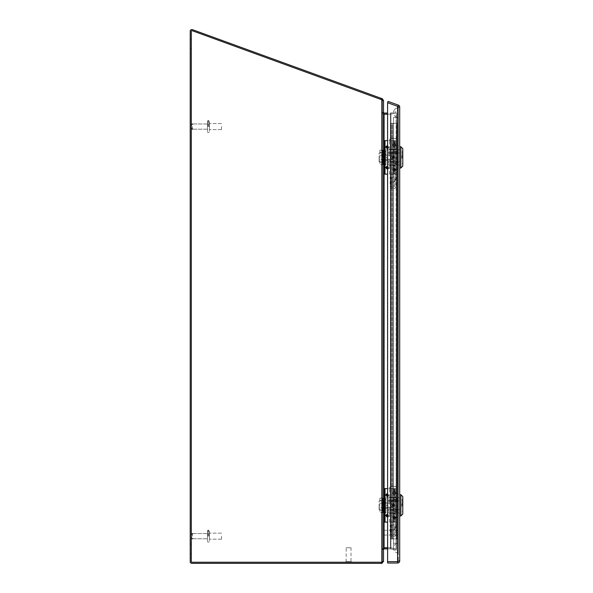 <?xml version="1.0" encoding="UTF-8"?>
<svg xmlns="http://www.w3.org/2000/svg" width="593" height="593" viewBox="0 0 593 593"><rect width="100%" height="100%" fill="white"/><g stroke="black" fill="none" stroke-linecap="round" stroke-linejoin="round"><path stroke-width="0.44" stroke-dasharray="2.96 2.22" d="M391.773 530.179L394.212 530.179L391.773 530.179L390.809 529.208L395.175 529.208L395.175 488.617L389.549 488.617L396.428 488.617L390.78 488.617L390.78 522.099L390.402 522.099L390.402 488.617L387.614 488.617M394.212 530.179L395.175 529.208L390.809 529.208L390.809 488.617M396.628 488.617L389.356 488.617L396.628 488.617A2.29 2.29 0 0 0 393.96 486.356L392.025 486.356L393.96 486.356M389.356 488.617A2.29 2.29 0 0 1 392.025 486.356M387.614 515.317A0.423 0.423 0 0 1 387.614 515.94M387.614 514.175L388.8 515.628L387.614 517.074M387.614 494.777A0.423 0.423 0 0 1 387.614 495.4M387.614 493.635L388.8 495.088L387.614 496.534M392.892 505.355A0.423 0.415 90 0 1 392.477 505.785A0.423 0.415 90 0 1 392.062 505.355A0.423 0.415 90 0 1 392.477 504.932A0.423 0.415 90 0 1 392.892 505.355M393.737 505.355C392.781 507.26 391.817 507.26 390.861 505.355C391.817 503.45 392.781 503.45 393.737 505.355M395.331 491.486L395.331 516.273L392.84 516.755L392.84 518.742L395.331 519.223L395.331 522.099L390.402 522.099L390.402 488.617L395.331 488.617L390.654 488.617L395.175 488.617L395.175 497.386L389.549 497.386L396.428 497.386L396.428 488.617L396.428 522.099L389.549 522.099L395.331 522.099L395.331 488.617L395.331 491.486L392.84 491.975L392.04 492.968L392.84 493.954L395.331 494.443M391.061 505.355A1.527 1.49 90 0 1 392.551 503.828A1.527 1.49 90 0 1 394.034 505.355A1.527 1.49 90 0 1 392.551 506.882A1.527 1.49 90 0 1 391.061 505.355M385.798 515.628A1.527 1.527 0 0 1 387.325 514.101A1.527 1.527 0 0 1 388.852 515.628A1.527 1.527 0 0 1 387.325 517.155A1.527 1.527 0 0 1 385.798 515.628M385.798 495.088A1.527 1.527 0 0 1 387.325 493.561A1.527 1.527 0 0 1 388.852 495.088A1.527 1.527 0 0 1 387.325 496.615A1.527 1.527 0 0 1 385.798 495.088M396.428 492.227L394.182 492.227L392.662 492.968L394.182 493.702L396.428 493.702M387.614 522.099L383.515 522.099L383.515 488.617L383.515 522.099M390.78 522.099L396.428 522.099L396.428 513.33L389.549 513.33L395.175 513.33L395.175 522.099M384.62 522.099L384.62 488.617M383.515 488.617L390.78 488.617M392.84 518.742L395.331 518.742L395.331 516.273M395.331 518.742L395.331 519.223M394.478 488.617L394.478 497.386L390.654 497.386L396.428 497.386L396.428 513.33L390.654 513.33L394.478 513.33L394.478 522.099M394.182 522.099L394.182 518.482L396.428 518.482M394.182 518.482L392.729 517.837L394.182 517.014L394.182 493.702M394.478 497.386L395.175 497.386M394.478 513.33L395.175 513.33M396.428 517.014L394.182 517.014M191.309 536.168C191.309 537.895 191.309 537.895 191.309 536.168C191.309 537.895 191.309 537.895 191.309 536.168C191.309 534.449 191.309 534.449 191.309 536.168C191.309 534.449 191.309 534.449 191.309 536.168C191.309 537.895 191.309 537.895 191.309 536.168C191.309 537.895 191.309 537.895 191.309 536.168C191.309 534.449 191.309 534.449 191.309 536.168C191.309 534.449 191.309 534.449 191.309 536.168M207.491 536.168C207.491 542.654 207.491 542.654 207.491 536.168C207.491 542.654 207.491 542.654 207.491 536.168L207.491 533.559L207.491 536.168C207.491 529.69 207.491 529.69 207.491 536.168C207.491 529.69 207.491 529.69 207.491 536.168C207.491 542.654 207.491 542.654 207.491 536.168C207.491 542.654 207.491 542.654 207.491 536.168L207.491 533.559L207.491 536.168C207.491 529.69 207.491 529.69 207.491 536.168C207.491 529.69 207.491 529.69 207.491 536.168M209.425 536.168C209.425 542.654 209.425 542.654 209.425 536.168C209.425 542.654 209.425 542.654 209.425 536.168L209.425 533.151L209.425 536.168C209.425 529.69 209.425 529.69 209.425 536.168C209.425 529.69 209.425 529.69 209.425 536.168L209.425 539.193L209.425 536.168C209.425 542.654 209.425 542.654 209.425 536.168C209.425 542.654 209.425 542.654 209.425 536.168L209.425 533.151L209.425 536.168C209.425 529.69 209.425 529.69 209.425 536.168C209.425 529.69 209.425 529.69 209.425 536.168L209.425 539.193L209.425 536.168M221.508 536.168L221.508 539.193L221.508 536.168M346.171 547.747L351.004 547.747L346.171 547.747L346.171 561.645L351.004 561.645L346.171 561.645M351.004 547.747L351.004 561.645M351.301 561.645L345.875 561.645L351.301 561.645L351.301 562.246L345.875 562.246L351.301 562.246M345.875 561.645L345.875 562.246M389.141 512.945L389.141 510.87A0.771 0.771 0 0 1 388.593 510.128L397.392 510.128L388.593 510.128L388.593 509.676A0.771 0.771 0 0 1 389.141 508.935L396.836 508.935L396.836 501.745A0.771 0.771 0 0 0 397.392 501.003L388.593 501.003L397.392 501.003L397.392 500.551A0.771 0.771 0 0 0 396.836 499.81L396.836 497.735L389.141 497.735L389.141 499.81L396.836 499.81L389.141 499.81A0.771 0.771 0 0 0 388.593 500.551L397.392 500.551L388.593 500.551L388.593 501.003A0.771 0.771 0 0 0 389.141 501.745L396.836 501.745L389.141 501.745L389.141 508.935L396.836 508.935A0.771 0.771 0 0 1 397.392 509.676L388.593 509.676L397.392 509.676L397.392 510.128A0.771 0.771 0 0 1 396.836 510.87L389.141 510.87L396.836 510.87L396.836 512.945L389.141 512.945L396.836 512.945M390.668 512.945L395.309 512.945L390.668 512.945L390.668 497.735L395.309 497.735L390.668 497.735M395.309 512.945L395.309 497.735M389.141 497.735L396.836 497.735M383.812 532.647L383.812 530.231L383.812 532.647M397.703 532.647L397.703 535.368L397.703 532.647M398.303 532.647L398.303 535.368L398.303 532.647M398.303 560.956L399.697 560.956L397.614 560.956L397.614 561.645L387.614 561.645L387.614 563.039L397.614 563.039A2.09 2.09 0 0 0 399.697 560.956L398.303 560.956L398.303 107.081L398.303 560.956L397.614 560.956L398.303 560.956A0.697 0.697 0 0 1 397.614 561.653L397.614 560.956L397.614 561.645L387.614 561.645L397.614 561.645L397.614 563.039L397.614 561.653L387.614 561.653L387.614 102.708L387.614 561.645L387.614 102.708L397.614 106.34L387.614 102.708L388.059 101.381L398.326 105.117L397.851 106.429A0.697 0.697 0 0 1 398.303 107.081L399.697 107.081A2.09 2.09 0 0 0 398.326 105.117L397.851 106.429L387.585 102.693L397.614 106.34L397.614 107.081L397.614 106.34L397.614 107.081L399.697 107.081L398.303 107.081M398.303 500.87L398.303 509.802L398.303 500.87L399.697 500.87L398.303 500.87M398.303 512.982L398.303 509.802L398.303 512.982L399.697 512.982L399.697 497.69L399.697 512.982L398.348 512.982L398.348 497.69L398.348 512.982L399.697 512.982L399.697 509.802L398.348 509.802L399.697 509.802L399.697 512.982L398.303 512.982M398.303 152.912L398.303 161.845L398.303 152.912L399.697 152.912L398.303 152.912M398.303 165.024L398.303 161.845L398.303 165.024L399.697 165.024L399.697 149.732L399.697 165.024L398.348 165.024L398.348 149.732L398.348 165.024L399.697 165.024L399.697 161.845L398.348 161.845L399.697 161.845L399.697 165.024L398.303 165.024M398.303 497.69L399.697 497.69L398.348 497.69L399.697 497.69L399.697 509.802L399.697 500.87L398.348 500.87L399.697 500.87L399.697 497.69L398.303 497.69M398.303 509.802L399.697 509.802L398.303 509.802M398.303 149.732L399.697 149.732L398.348 149.732L399.697 149.732L399.697 161.845L399.697 152.912L398.348 152.912L399.697 152.912L399.697 149.732L398.303 149.732M398.303 161.845L399.697 161.845L398.303 161.845M399.697 560.956L399.697 107.081M397.851 106.429L398.326 105.117M397.614 563.039L397.614 561.653M397.569 123.322L397.569 538.933L397.569 123.322L396.739 123.322L397.569 123.322L397.569 538.933L396.739 538.933L398.303 538.933L390.453 538.933L397.569 538.933L397.569 123.322L391.187 123.322L398.303 123.322L390.453 123.322L397.569 123.322M392.017 538.933L396.739 538.933L391.187 538.933L392.736 538.933L392.017 538.933L392.736 538.933L392.736 123.322L392.736 538.933L392.736 123.322L392.736 538.933L390.453 538.933L390.453 123.322L392.017 123.322L390.453 123.322L390.453 538.933L390.453 123.322L390.453 538.933L398.303 538.933L398.303 123.322L391.187 123.322L391.187 538.933L391.187 123.322L391.187 538.933L391.187 123.322L398.303 123.322L398.303 538.933L390.453 538.933L397.569 538.933L391.187 538.933L392.736 538.933L392.017 538.933L392.017 123.322L391.187 123.322L392.736 123.322L390.453 123.322L396.739 123.322L390.453 123.322L392.017 123.322L392.017 538.933M389.141 164.987L389.141 162.912A0.771 0.771 0 0 1 388.593 162.171L397.392 162.171L388.593 162.171L388.593 161.719A0.771 0.771 0 0 1 389.141 160.977L396.836 160.977L396.836 153.787A0.771 0.771 0 0 0 397.392 153.046L388.593 153.046L397.392 153.046L397.392 152.594A0.771 0.771 0 0 0 396.836 151.852L396.836 149.777L389.141 149.777L389.141 151.852L396.836 151.852L389.141 151.852A0.771 0.771 0 0 0 388.593 152.594L397.392 152.594L388.593 152.594L388.593 153.046A0.771 0.771 0 0 0 389.141 153.787L396.836 153.787L389.141 153.787L389.141 160.977L396.836 160.977A0.771 0.771 0 0 1 397.392 161.719L388.593 161.719L397.392 161.719L397.392 162.171A0.771 0.771 0 0 1 396.836 162.912L389.141 162.912L396.836 162.912L396.836 164.987L389.141 164.987L396.836 164.987M390.668 164.987L395.309 164.987L390.668 164.987L390.668 149.777L395.309 149.777L390.668 149.777M395.309 164.987L395.309 149.777M389.141 149.777L396.836 149.777M391.187 123.322L391.187 538.933L391.187 123.322M390.453 538.933L390.453 123.322L390.453 538.933M398.303 538.933L398.303 123.322L398.303 538.933M392.736 538.933L392.736 123.322L392.736 538.933M394.189 164.965L394.189 149.792L394.189 164.965L398.348 164.965L398.348 149.792L398.348 164.965L398.348 157.382L398.348 164.965L387.904 164.965L387.904 157.382L385.976 157.382L385.976 164.965L387.904 164.965L387.904 160.429L385.976 160.429L385.976 164.965M393.708 157.382L393.708 155.136L393.708 157.382M384.042 157.382L384.042 155.136L384.042 157.382M399.697 157.382L399.697 146.745L399.697 157.382M400.861 146.745L400.861 168.012M402.788 148.68L402.788 166.077M402.21 157.382L402.21 151.341L402.21 157.382M401.053 157.96L402.21 157.96L401.053 157.96L401.053 156.804L401.053 157.96M385.976 157.382L385.976 149.792L385.976 157.382L387.904 157.382L387.904 160.429L384.042 160.429L385.976 160.429L385.976 157.382M384.042 154.336L384.042 160.429L384.042 154.336L385.976 154.336L384.042 154.336M402.788 157.382L402.788 163.423L402.788 157.382M401.053 156.804L402.21 156.804L401.053 156.804M379.883 150.133L379.883 164.632L379.883 150.133L382.781 150.133L382.781 164.632L385.976 164.632L383.071 164.632L383.071 150.133L379.883 150.133M383.071 163.223L383.071 164.632L379.883 164.632L382.781 164.632L382.781 150.133L385.976 150.133L383.071 150.133L383.071 151.534L385.976 151.534L385.976 150.133L385.976 164.632L385.976 163.223L383.071 163.223L383.071 151.534M383.071 160.429L383.071 154.336L383.071 160.429L385.976 160.429L385.976 154.336L385.976 160.429L383.071 160.429M385.976 151.534L385.976 163.223M383.071 154.336L385.976 154.336L383.071 154.336M390.32 155.136L390.32 159.621L390.32 155.136L383.071 155.136L383.071 159.621L383.071 155.136M390.32 159.621L383.071 159.621M381.722 162.452L381.722 152.305L381.722 162.452L383.071 162.452L383.071 152.305L383.071 162.452M381.722 152.305L383.071 152.305M379.075 161.674L379.075 159.532L381.722 159.532L381.722 161.674L381.722 155.233L381.722 159.532L379.075 159.532L379.075 161.674L381.722 161.674M381.722 153.083L381.722 155.233L381.722 153.083L379.075 153.083L379.075 155.233L381.722 155.233L379.075 155.233L379.075 153.083M379.075 159.532L379.075 155.233L379.075 159.532M398.348 163.297L398.348 145.552L398.348 169.213L398.348 163.297L394.189 163.297L394.189 145.552L394.189 169.213L394.189 163.297L398.348 163.297M398.348 145.552L394.189 145.552M394.189 151.467L398.348 151.467L394.189 151.467M394.189 169.213L398.348 169.213M395.813 177.04L395.813 186.187L390.172 186.187L395.813 186.187A2.683 2.683 0 0 1 393.129 188.878L393.129 188.878A2.683 2.683 0 0 1 392.989 188.87A2.683 2.683 0 0 1 390.172 186.187L390.172 177.04L395.813 177.04L390.172 177.04M391.328 177.04L391.328 186.187L394.656 186.187L391.328 186.187A1.527 1.527 0 0 0 393.129 187.714A1.527 1.527 0 0 0 394.656 186.187L394.656 177.04L391.328 177.04L394.656 177.04M391.773 182.221L394.212 182.221L391.773 182.221L390.809 181.258L395.175 181.258L395.175 140.66L389.549 140.66L396.428 140.66L390.78 140.66L390.78 174.142L390.402 174.142L390.402 140.66L387.614 140.66M394.212 182.221L395.175 181.258L390.809 181.258L390.809 140.66M396.628 140.66L389.356 140.66L396.628 140.66A2.29 2.29 0 0 0 393.96 138.399L392.025 138.399L393.96 138.399M389.356 140.66A2.29 2.29 0 0 1 392.025 138.399M387.614 167.359A0.423 0.423 0 0 1 387.614 167.982M387.614 166.225L388.8 167.671L387.614 169.116M387.614 146.819A0.423 0.423 0 0 1 387.614 147.442M387.614 145.678L388.8 147.131L387.614 148.576M392.892 157.397A0.423 0.415 90 0 1 392.477 157.827A0.423 0.415 90 0 1 392.062 157.397A0.423 0.415 90 0 1 392.477 156.975A0.423 0.415 90 0 1 392.892 157.397M393.737 157.397C392.781 159.302 391.817 159.302 390.861 157.397C391.817 155.492 392.781 155.492 393.737 157.397M395.331 143.528L395.331 168.316L392.84 168.805L392.84 170.784L395.331 171.273L395.331 174.142L390.402 174.142L390.402 140.66L395.331 140.66L390.654 140.66L395.175 140.66L395.175 149.429L389.549 149.429L396.428 149.429L396.428 140.66L396.428 174.142L389.549 174.142L395.331 174.142L395.331 140.66L395.331 143.528L392.84 144.017L392.04 145.011L392.84 145.997L395.331 146.486M391.061 157.397A1.527 1.49 90 0 1 392.551 155.87A1.527 1.49 90 0 1 394.034 157.397A1.527 1.49 90 0 1 392.551 158.924A1.527 1.49 90 0 1 391.061 157.397M385.798 167.671A1.527 1.527 0 0 1 387.325 166.144A1.527 1.527 0 0 1 388.852 167.671A1.527 1.527 0 0 1 387.325 169.198A1.527 1.527 0 0 1 385.798 167.671M385.798 147.131A1.527 1.527 0 0 1 387.325 145.604A1.527 1.527 0 0 1 388.852 147.131A1.527 1.527 0 0 1 387.325 148.658A1.527 1.527 0 0 1 385.798 147.131M396.428 144.269L394.182 144.269L392.662 145.011L394.182 145.745L396.428 145.745M387.614 174.142L383.515 174.142L383.515 140.66L383.515 174.142M390.78 174.142L396.428 174.142L396.428 165.373L389.549 165.373L395.175 165.373L395.175 174.142M384.62 174.142L384.62 140.66M383.515 140.66L390.78 140.66M392.84 170.784L395.331 170.784L395.331 168.316M395.331 170.784L395.331 171.273M394.478 140.66L394.478 149.429L390.654 149.429L396.428 149.429L396.428 165.373L390.654 165.373L394.478 165.373L394.478 174.142M394.182 174.142L394.182 170.532L396.428 170.532M394.182 170.532L392.729 169.88L394.182 169.057L394.182 145.745M394.478 149.429L395.175 149.429M394.478 165.373L395.175 165.373M396.428 169.057L394.182 169.057M395.813 524.998L395.813 534.145L390.172 534.145L395.813 534.145A2.683 2.683 0 0 1 393.129 536.828L393.129 536.828A2.683 2.683 0 0 1 390.172 534.145L390.172 524.998L395.813 524.998L390.172 524.998M391.328 524.998L391.328 534.145L394.656 534.145L391.328 534.145A1.527 1.527 0 0 0 393.129 535.672A1.527 1.527 0 0 0 394.656 534.145L394.656 524.998L391.328 524.998L394.656 524.998M191.309 126.583C191.309 128.31 191.309 128.31 191.309 126.583C191.309 128.31 191.309 128.31 191.309 126.583C191.309 124.864 191.309 124.864 191.309 126.583C191.309 124.864 191.309 124.864 191.309 126.583C191.309 128.31 191.309 128.31 191.309 126.583C191.309 128.31 191.309 128.31 191.309 126.583C191.309 124.864 191.309 124.864 191.309 126.583C191.309 124.864 191.309 124.864 191.309 126.583M207.491 126.583C207.491 133.069 207.491 133.069 207.491 126.583C207.491 133.069 207.491 133.069 207.491 126.583L207.491 129.2L207.491 126.583C207.491 120.105 207.491 120.105 207.491 126.583C207.491 120.105 207.491 120.105 207.491 126.583C207.491 133.069 207.491 133.069 207.491 126.583C207.491 133.069 207.491 133.069 207.491 126.583L207.491 129.2L207.491 126.583C207.491 120.105 207.491 120.105 207.491 126.583C207.491 120.105 207.491 120.105 207.491 126.583M209.425 126.583C209.425 133.069 209.425 133.069 209.425 126.583C209.425 133.069 209.425 133.069 209.425 126.583L209.425 123.566L209.425 126.583C209.425 120.105 209.425 120.105 209.425 126.583C209.425 120.105 209.425 120.105 209.425 126.583L209.425 129.608L209.425 126.583C209.425 133.069 209.425 133.069 209.425 126.583C209.425 133.069 209.425 133.069 209.425 126.583L209.425 123.566L209.425 126.583C209.425 120.105 209.425 120.105 209.425 126.583C209.425 120.105 209.425 120.105 209.425 126.583L209.425 129.608L209.425 126.583M221.508 126.583L221.508 129.608L221.508 126.583M190.212 44.045L190.212 39.212L190.212 44.045M191.309 44.045L191.309 39.212L191.309 44.045M190.212 548.851L190.212 544.018L190.212 548.851M191.309 548.851L191.309 544.018L190.212 544.018L190.212 553.684L190.212 544.018L191.309 544.018L191.309 553.684L190.212 553.684L191.309 553.684L191.309 544.018L191.309 548.851M380.876 99.387L192.065 30.688L380.869 99.402L381.247 98.371L192.443 29.65A1.66 1.66 0 0 0 190.212 31.214L190.212 561.69A1.66 1.66 0 0 0 191.873 563.35L381.203 563.35L381.203 562.246L191.873 562.246A0.563 0.563 0 0 1 191.309 561.69L191.309 31.214A0.563 0.563 0 0 1 192.065 30.688A0.563 0.563 0 0 0 191.813 30.651M381.203 563.35L381.855 563.35L382.418 561.69L381.203 562.246M382.07 99.765L382.426 98.801L381.247 98.371M381.855 563.35L383.515 561.69L383.515 549.429L383.515 561.245L382.418 561.245L382.418 549.429L382.418 561.69L383.515 561.69M382.048 99.832L382.418 100.358L382.048 99.832M383.515 100.684L382.418 100.684L383.515 100.684L383.515 112.5L383.515 100.358L382.418 100.358L382.418 112.5L382.418 100.358L383.515 100.358L382.426 98.801M383.478 561.69L382.418 561.69L382.418 561.245L383.515 561.245M383.908 547.776A1.66 1.66 0 0 0 383.649 547.828L382.418 549.429L383.649 547.828A1.66 1.66 0 0 1 384.079 547.769L390.476 547.769L390.542 548.873L384.079 548.873A0.563 0.563 0 0 0 383.938 548.888L382.418 549.429L383.515 549.429M383.515 112.5L382.418 112.5L383.938 113.041A0.563 0.563 0 0 0 384.079 113.063L387.614 113.063M383.908 114.152A1.66 1.66 0 0 1 383.649 114.108A1.66 1.66 0 0 0 384.079 114.16L387.614 114.16M383.73 113.804L382.418 112.5L383.649 114.108L383.938 113.041M383.938 548.888L383.73 548.132M387.614 547.769L390.542 547.769L390.476 548.873L387.614 548.873M390.542 114.16L390.668 113.048L390.542 114.16M390.542 548.873L390.913 547.813L390.542 548.873M390.476 114.16L390.476 113.063L390.476 114.16M390.668 548.888L396.124 550.148L390.668 548.888L390.913 547.813L396.376 549.074L390.913 547.813L390.668 548.888M383.515 549.022L383.515 112.907L383.515 561.541L383.515 549.022L382.418 549.022L382.418 100.387L383.515 100.387L383.664 114.204L382.418 112.907L383.515 112.907L383.515 100.387L382.418 100.387L381.855 99.743L192.125 30.68L383.515 100.387L383.515 561.541L382.418 561.541L382.418 549.022L383.664 547.724L390.913 547.806L390.913 114.123L396.376 112.863L390.913 114.123L390.668 113.048L396.124 111.788L390.668 113.048L390.913 114.123L390.483 114.204L396.376 112.855L396.376 549.074L396.124 550.148L396.376 549.074L390.668 547.806L396.131 549.074L396.376 112.855L390.483 114.204L384.079 114.204L390.913 114.123L390.913 547.806L383.664 547.724L383.515 549.022L382.418 549.022L382.418 561.541L381.855 562.194A3.632 3.632 0 0 1 381.21 562.246L191.917 562.246A0.6 0.6 0 0 1 191.309 561.645L191.309 31.251A0.6 0.6 0 0 1 192.125 30.68A0.6 0.6 0 0 0 191.309 31.251L191.309 561.645L191.309 31.251A0.6 0.6 0 0 1 192.125 30.68L381.855 99.743L382.418 100.387L382.418 561.541L383.515 561.541L381.855 562.194L382.418 561.541L382.418 100.387L382.418 549.022L383.664 547.724L390.483 547.724L396.376 549.074L396.376 112.855L390.668 114.123L396.131 112.855L396.131 549.074L390.483 547.724L387.614 547.724M191.309 561.645A0.6 0.6 0 0 0 191.917 562.246L381.21 562.246L191.917 562.246A0.6 0.6 0 0 1 191.309 561.645M381.21 562.246A3.632 3.632 0 0 0 381.855 562.194L381.855 99.743L381.855 562.194A3.632 3.632 0 0 1 381.21 562.246M383.515 112.907L382.418 112.907L384.079 114.204L383.664 114.204L384.079 114.204L384.079 547.724L384.079 114.204L387.614 114.204M394.189 512.923L394.189 497.749L394.189 512.923L398.348 512.923L398.348 497.749L398.348 512.923L398.348 505.34L398.348 512.923L387.904 512.923L387.904 505.34L385.976 505.34L385.976 512.923L387.904 512.923L387.904 508.379L385.976 508.379L385.976 512.923M393.708 505.34L393.708 503.094L393.708 505.34M384.042 505.34L384.042 503.094L384.042 505.34M399.697 505.34L399.697 494.703L399.697 505.34M400.861 494.703L400.861 515.969M402.788 496.637L402.788 514.035M402.21 505.34L402.21 499.299L402.21 505.34M401.053 505.918L402.21 505.918L401.053 505.918L401.053 504.762L401.053 505.918M385.976 505.34L385.976 497.749L385.976 505.34L387.904 505.34L387.904 508.379L384.042 508.379L385.976 508.379L385.976 502.293L385.976 505.34M384.042 502.293L384.042 508.379L384.042 502.293L385.976 502.293L384.042 502.293M402.788 505.34L402.788 511.381L402.788 505.34M401.053 504.762L402.21 504.762L401.053 504.762M379.883 498.09L379.883 512.589L379.883 498.09L382.781 498.09L382.781 512.589L385.976 512.589L383.071 512.589L383.071 498.09L379.883 498.09M383.071 511.181L383.071 512.589L379.883 512.589L382.781 512.589L382.781 498.09L385.976 498.09L383.071 498.09L383.071 499.491L385.976 499.491L385.976 498.09L385.976 512.589L385.976 511.181L383.071 511.181L383.071 499.491M383.071 508.379L383.071 502.293L383.071 508.379L385.976 508.379L385.976 502.293L385.976 508.379L383.071 508.379M385.976 499.491L385.976 511.181M383.071 502.293L385.976 502.293L383.071 502.293M390.32 503.094L390.32 507.578L390.32 503.094L383.071 503.094L383.071 507.578L383.071 503.094M390.32 507.578L383.071 507.578M381.722 510.41L381.722 500.262L381.722 510.41L383.071 510.41L383.071 500.262L383.071 510.41M381.722 500.262L383.071 500.262M379.075 509.632L379.075 507.489L381.722 507.489L381.722 509.632L381.722 503.19L381.722 507.489L379.075 507.489L379.075 509.632L381.722 509.632M381.722 501.041L381.722 503.19L381.722 501.041L379.075 501.041L379.075 503.19L381.722 503.19L379.075 503.19L379.075 501.041M379.075 507.489L379.075 503.19L379.075 507.489M398.348 511.255L398.348 493.509L398.348 517.17L398.348 511.255L394.189 511.255L394.189 493.509L394.189 517.17L394.189 511.255L398.348 511.255M398.348 493.509L394.189 493.509M394.189 499.425L398.348 499.425L394.189 499.425M394.189 517.17L398.348 517.17M398.303 107.844A4.833 4.833 0 0 0 393.47 112.677A4.833 4.833 0 0 0 398.303 117.51L398.303 107.844L398.303 117.51A4.833 4.833 0 0 1 393.47 112.677A4.833 4.833 0 0 1 398.303 107.844A4.833 4.833 0 0 0 393.47 112.677A4.833 4.833 0 0 1 398.303 107.844M398.303 552.943A4.833 4.833 0 0 1 393.47 548.11A4.833 4.833 0 0 1 398.303 543.277L398.303 552.943L398.303 543.277A4.833 4.833 0 0 0 393.47 548.11A4.833 4.833 0 0 0 398.303 552.943M398.303 543.277L398.303 117.51L398.303 543.277L398.303 117.51L398.303 543.277L393.47 543.277L398.303 543.277M398.288 107.867L398.288 552.921L398.266 107.867M398.288 543.292L398.229 112.677L398.266 543.292M398.288 117.488L398.229 112.677L398.266 117.488M392.84 493.954L395.331 493.954M393.189 505.355A0.474 0.46 -90 0 0 392.722 504.88A0.474 0.46 -90 0 0 392.262 505.355A0.474 0.46 -90 0 0 392.722 505.829A0.474 0.46 -90 0 0 393.189 505.355M387.8 515.628A0.474 0.474 0 0 0 387.325 515.154A0.474 0.474 0 0 0 386.851 515.628A0.474 0.474 0 0 0 387.325 516.103A0.474 0.474 0 0 0 387.8 515.628M387.8 495.088A0.474 0.474 0 0 0 387.325 494.614A0.474 0.474 0 0 0 386.851 495.088A0.474 0.474 0 0 0 387.325 495.563A0.474 0.474 0 0 0 387.8 495.088M392.729 492.879L396.428 492.879M390.528 488.617L390.528 522.099M393.937 516.273L393.937 494.443M393.937 491.486L393.937 488.617M393.937 522.099L393.937 519.223M394.182 492.227L394.182 488.617M385.027 488.617L385.027 522.099M395.331 516.755L392.84 516.755M395.331 491.975L392.84 491.975M396.428 517.837L392.729 517.837M392.729 517.659L396.428 517.659M396.428 493.05L392.729 493.05M192.473 536.168L192.473 533.559L192.473 536.168M208.069 536.168L208.069 530.127L208.069 536.168M208.847 536.168L208.847 530.127L208.847 536.168M397.614 107.081L397.614 560.956M396.739 123.322L396.739 538.933L396.739 123.322M382.781 152.549L379.883 152.549M379.883 162.215L382.781 162.215M392.84 145.997L395.331 145.997M393.189 157.397A0.474 0.46 -90 0 0 392.722 156.923A0.474 0.46 -90 0 0 392.262 157.397A0.474 0.46 -90 0 0 392.722 157.879A0.474 0.46 -90 0 0 393.189 157.397M387.8 167.671A0.474 0.474 0 0 0 387.325 167.196A0.474 0.474 0 0 0 386.851 167.671A0.474 0.474 0 0 0 387.325 168.145A0.474 0.474 0 0 0 387.8 167.671M387.8 147.131A0.474 0.474 0 0 0 387.325 146.656A0.474 0.474 0 0 0 386.851 147.131A0.474 0.474 0 0 0 387.325 147.605A0.474 0.474 0 0 0 387.8 147.131M392.729 144.922L396.428 144.922M390.528 140.66L390.528 174.142M393.937 168.316L393.937 146.486M393.937 143.528L393.937 140.66M393.937 174.142L393.937 171.273M394.182 144.269L394.182 140.66M385.027 140.66L385.027 174.142M395.331 168.805L392.84 168.805M395.331 144.017L392.84 144.017M396.428 169.88L392.729 169.88M392.729 169.702L396.428 169.702M396.428 145.1L392.729 145.1M192.473 126.583L192.473 129.2L192.473 126.583M208.069 126.583L208.069 120.542L208.069 126.583M208.847 126.583L208.847 120.542L208.847 126.583M381.855 99.743L381.855 562.194M383.515 100.78L382.418 100.78L383.515 100.78M383.515 561.148L382.418 561.148L383.515 561.148M390.542 114.197L390.542 547.739L390.542 114.197M384.079 547.724L384.079 114.204M390.668 547.806L390.668 114.123L390.668 547.806M384.079 140.66L384.079 174.142M384.079 488.617L384.079 522.099M382.781 500.507L379.883 500.507M379.883 510.173L382.781 510.173M398.303 117.51L393.47 117.51L398.303 117.51M394.33 486.327L391.647 486.327L394.33 486.327M390.654 522.099L390.654 513.33M389.549 522.099L389.549 513.33M389.549 497.386L389.549 488.617M390.654 497.386L390.654 488.617M192.473 538.778L207.491 538.778L192.473 538.778L191.309 537.621M208.069 542.21L207.491 541.631L208.069 542.21L209.425 541.631L208.069 542.21M192.473 533.559L207.491 533.559L192.473 533.559L191.309 534.723M208.847 530.127L207.491 530.713L208.069 530.127L209.425 530.713L208.847 530.127M221.508 533.151L209.425 533.151L221.508 533.151M221.508 539.193L209.425 539.193L221.508 539.193M383.812 530.231L397.703 530.231M397.703 529.934L398.303 529.934M383.812 535.064L397.703 535.064M397.703 535.368L398.303 535.368M384.042 155.136L393.708 155.136L395.057 157.382L393.708 159.621L384.042 159.621M402.21 151.341L402.788 151.341M385.976 149.792L394.189 149.792M402.21 163.423L402.788 163.423M394.33 138.369L391.647 138.369L394.33 138.369M390.654 174.142L390.654 165.373M389.549 174.142L389.549 165.373M389.549 149.429L389.549 140.66M390.654 149.429L390.654 140.66M208.069 132.624L207.491 132.046L208.069 132.624L209.425 132.046L208.069 132.624M207.491 123.974L192.473 123.974L207.491 123.974M208.847 120.542L207.491 121.128L208.069 120.542L209.425 121.128L208.847 120.542M221.508 123.566L209.425 123.566L221.508 123.566M207.491 129.2L192.473 129.2L207.491 129.2M221.508 129.608L209.425 129.608L221.508 129.608M191.309 48.878L190.212 48.878L191.309 48.878M191.309 39.212L190.212 39.212L191.309 39.212M384.042 503.094L393.708 503.094L395.057 505.34L393.708 507.578L384.042 507.578M402.21 499.299L402.788 499.299M385.976 497.749L394.189 497.749M402.21 511.381L402.788 511.381M393.47 117.51L393.47 548.11L393.47 117.51"/><path stroke-width="0.89" d="M387.614 515.94A0.423 0.423 0 0 1 386.903 515.628A0.423 0.423 0 0 1 387.614 515.317M387.614 517.074L385.85 515.628L387.614 514.175M387.614 495.4A0.423 0.423 0 0 1 386.903 495.088A0.423 0.423 0 0 1 387.614 494.777M387.614 496.534L385.85 495.088L387.614 493.635M387.614 488.617L385.027 488.617L385.027 522.099L387.614 522.099M385.027 522.099L383.515 522.099M383.515 488.617L385.027 488.617M384.62 488.617L384.62 522.099M398.303 107.081A0.697 0.697 0 0 0 397.851 106.429L387.585 102.693L387.614 563.039L397.614 563.039L397.614 561.653A0.697 0.697 0 0 0 398.303 560.956M397.614 561.653L387.614 561.653L397.614 561.645L397.614 560.956L399.697 560.956A2.09 2.09 0 0 1 397.614 563.039M399.697 107.081L397.614 107.081L397.614 106.34L387.614 102.708L388.059 101.381L398.326 105.117A2.09 2.09 0 0 1 399.697 107.081L399.697 560.956M398.326 105.117L397.851 106.429M399.697 168.012L400.861 168.012L400.861 146.745L399.697 146.745M400.861 168.012L402.788 166.077L402.788 148.68L400.861 146.745M387.614 167.982A0.423 0.423 0 0 1 386.903 167.671A0.423 0.423 0 0 1 387.614 167.359M387.614 169.116L385.85 167.671L387.614 166.225M387.614 147.442A0.423 0.423 0 0 1 386.903 147.131A0.423 0.423 0 0 1 387.614 146.819M387.614 148.576L385.85 147.131L387.614 145.678M387.614 140.66L385.027 140.66L385.027 174.142L387.614 174.142M385.027 174.142L383.515 174.142M383.515 140.66L385.027 140.66M384.62 140.66L384.62 174.142M191.813 30.651A0.563 0.563 0 0 0 191.309 31.214L191.309 561.69A0.563 0.563 0 0 0 191.873 562.246L381.203 562.246L381.203 563.35L191.873 563.35A1.66 1.66 0 0 1 190.212 561.69L190.212 31.214A1.66 1.66 0 0 1 192.443 29.65L381.247 98.371L380.876 99.387M382.418 561.69L381.855 563.35L381.203 563.35M381.855 562.246L381.203 562.246M381.247 98.371L382.426 98.801L382.07 99.765M383.515 561.245L381.855 563.35M382.426 98.801L383.515 100.684M383.515 549.429L383.938 548.888A0.563 0.563 0 0 1 384.079 548.873L387.614 548.873M387.614 547.769L384.079 547.769A1.66 1.66 0 0 0 383.908 547.776M387.614 114.16L384.079 114.16A1.66 1.66 0 0 1 383.908 114.152M383.515 112.5L383.938 113.041A0.563 0.563 0 0 0 384.079 113.063L387.614 113.063M383.73 548.132L383.938 548.888M383.938 113.041L383.73 113.804M382.166 562.149L381.855 562.194A3.632 3.632 0 0 1 381.21 562.246L191.917 562.246A0.6 0.6 0 0 1 191.309 561.645L191.309 31.251A0.6 0.6 0 0 1 192.125 30.68L383.515 100.387L383.515 561.541L381.855 562.194L381.855 99.743M387.614 114.204L383.938 114.204L383.515 112.907M383.515 549.022L383.938 547.724L387.614 547.724M399.697 515.969L400.861 515.969L400.861 494.703L399.697 494.703M400.861 515.969L402.788 514.035L402.788 496.637L400.861 494.703M397.614 107.081L397.614 560.956M384.079 114.204L384.079 140.66M384.079 174.142L384.079 488.617M384.079 522.099L384.079 547.724M192.473 538.778L191.309 537.621M192.473 533.559L191.309 534.723M192.473 129.2L191.309 128.036L192.473 129.2M192.473 123.974L191.309 125.138L192.473 123.974"/></g></svg>
